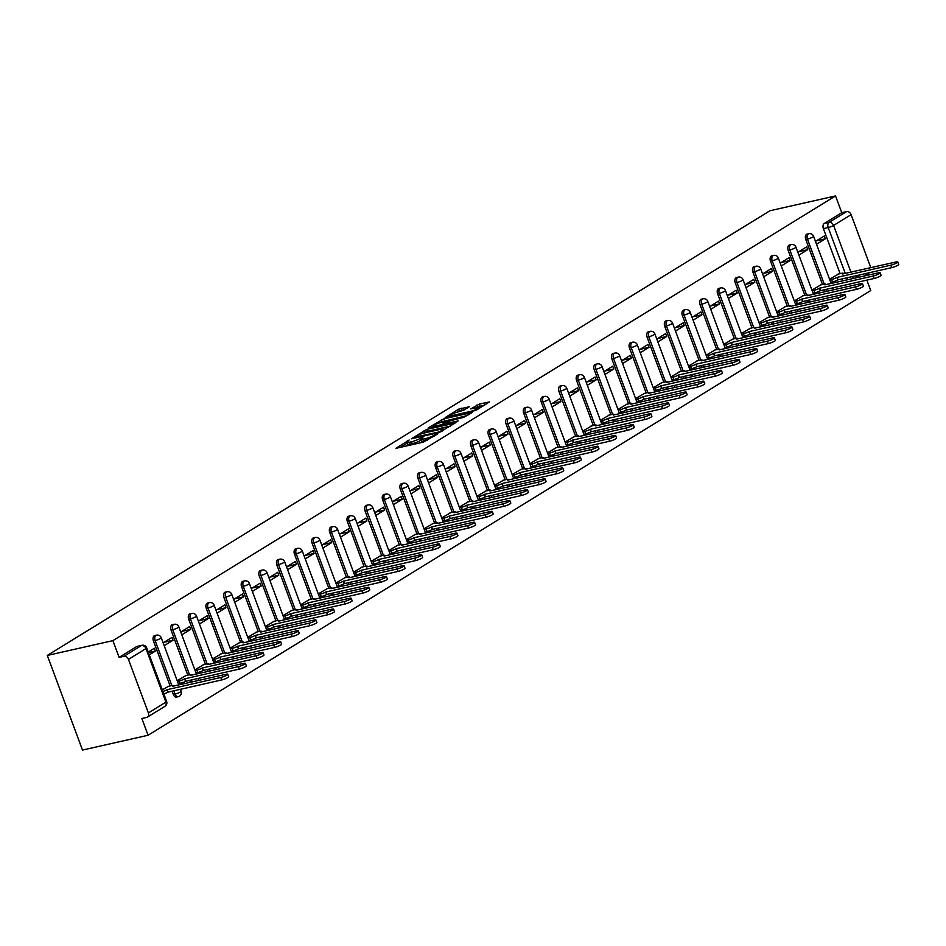 <?xml version="1.0" encoding="UTF-8"?>
<svg xmlns="http://www.w3.org/2000/svg" width="946" height="946" viewBox="0 0 946 946"><rect width="100%" height="100%" fill="white"/><g stroke="black" fill="none" stroke-linecap="round" stroke-linejoin="round"><path stroke-width="1.42" d="M409.145 440.02L395.936 448.333L423.394 442.125L437.821 433.847L434.155 435.266A6.433 1.052 -20.4 0 1 425.724 438.554L423.43 439.074A6.433 1.052 -20.4 0 1 420.958 439.133A6.433 1.052 -20.4 0 1 422.105 437.998L423.335 436.815L419.965 438.471A6.433 1.052 -20.4 0 1 411.534 441.758L409.251 442.279A6.433 1.052 -20.4 0 1 406.768 442.338A6.433 1.052 -20.4 0 1 407.915 441.203L409.145 440.02M828.389 295.684A4.091 2.566 77.3 0 0 828.85 295.637L830.553 295.258A4.091 2.566 -102.7 0 1 830.103 295.294M810.757 306.528A4.091 2.566 77.3 0 0 811.219 306.492L812.921 306.102A4.091 2.566 -102.7 0 1 812.472 306.137M793.126 317.383A4.091 2.566 77.3 0 0 793.588 317.336L795.29 316.957A4.091 2.566 -102.7 0 1 794.841 316.993M775.495 328.227A4.091 2.566 77.3 0 0 775.957 328.191L777.659 327.801A4.091 2.566 -102.7 0 1 777.21 327.836M757.864 339.082A4.091 2.566 77.3 0 0 758.325 339.035L760.028 338.656A4.091 2.566 -102.7 0 1 759.579 338.692M740.233 349.925A4.091 2.566 77.3 0 0 740.694 349.89L742.397 349.5A4.091 2.566 -102.7 0 1 741.948 349.535M722.602 360.781A4.091 2.566 77.3 0 0 723.063 360.733L724.766 360.355A4.091 2.566 -102.7 0 1 724.317 360.391M704.971 371.624A4.091 2.566 77.3 0 0 705.432 371.589L707.135 371.199A4.091 2.566 -102.7 0 1 706.686 371.246M687.34 382.48A4.091 2.566 77.3 0 0 687.801 382.444L689.504 382.054A4.091 2.566 -102.7 0 1 689.055 382.089M669.709 393.323A4.091 2.566 77.3 0 0 670.17 393.288L671.873 392.897A4.091 2.566 -102.7 0 1 671.423 392.945M652.078 404.179A4.091 2.566 77.3 0 0 652.539 404.143L654.242 403.753A4.091 2.566 -102.7 0 1 653.792 403.788M634.447 415.022A4.091 2.566 77.3 0 0 634.908 414.987L636.611 414.596A4.091 2.566 -102.7 0 1 636.161 414.644M616.816 425.877A4.091 2.566 77.3 0 0 617.277 425.842L618.98 425.452A4.091 2.566 -102.7 0 1 618.53 425.487M599.185 436.721A4.091 2.566 77.3 0 0 599.646 436.685L601.349 436.295A4.091 2.566 -102.7 0 1 600.899 436.343M581.554 447.576A4.091 2.566 77.3 0 0 582.015 447.541L583.717 447.151A4.091 2.566 -102.7 0 1 583.268 447.186M563.922 458.42A4.091 2.566 77.3 0 0 564.384 458.384L566.086 458.006A4.091 2.566 -102.7 0 1 565.637 458.041M546.291 469.275A4.091 2.566 77.3 0 0 546.753 469.24L548.455 468.849A4.091 2.566 -102.7 0 1 548.006 468.885M528.66 480.119A4.091 2.566 77.3 0 0 529.11 480.083L530.824 479.705A4.091 2.566 -102.7 0 1 530.375 479.74M511.029 490.974A4.091 2.566 77.3 0 0 511.479 490.939L513.193 490.548A4.091 2.566 -102.7 0 1 512.744 490.584M493.398 501.818A4.091 2.566 77.3 0 0 493.847 501.782L495.562 501.404A4.091 2.566 -102.7 0 1 495.113 501.439M475.767 512.673A4.091 2.566 77.3 0 0 476.216 512.637L477.931 512.247A4.091 2.566 -102.7 0 1 477.482 512.283M458.136 523.516A4.091 2.566 77.3 0 0 458.585 523.481L460.3 523.103A4.091 2.566 -102.7 0 1 459.851 523.138M440.505 534.372A4.091 2.566 77.3 0 0 440.954 534.336L442.669 533.946A4.091 2.566 -102.7 0 1 442.22 533.982M422.874 545.227A4.091 2.566 77.3 0 0 423.323 545.18L425.038 544.801A4.091 2.566 -102.7 0 1 424.588 544.837M405.243 556.071A4.091 2.566 77.3 0 0 405.692 556.035L407.407 555.645A4.091 2.566 -102.7 0 1 406.957 555.68M387.612 566.926A4.091 2.566 77.3 0 0 388.061 566.879L389.776 566.5A4.091 2.566 -102.7 0 1 389.326 566.536M369.981 577.77A4.091 2.566 77.3 0 0 370.43 577.734L372.145 577.344A4.091 2.566 -102.7 0 1 371.695 577.379M352.35 588.625A4.091 2.566 77.3 0 0 352.799 588.578L354.514 588.199A4.091 2.566 -102.7 0 1 354.064 588.235M334.718 599.468A4.091 2.566 77.3 0 0 335.168 599.433L336.882 599.043A4.091 2.566 -102.7 0 1 336.433 599.078M317.087 610.324A4.091 2.566 77.3 0 0 317.537 610.276L319.251 609.898A4.091 2.566 -102.7 0 1 318.802 609.933M299.456 621.167A4.091 2.566 77.3 0 0 299.906 621.132L301.62 620.742A4.091 2.566 -102.7 0 1 301.171 620.777M281.825 632.023A4.091 2.566 77.3 0 0 282.275 631.987L283.989 631.597A4.091 2.566 -102.7 0 1 283.54 631.632M264.194 642.866A4.091 2.566 77.3 0 0 264.644 642.831L266.358 642.44A4.091 2.566 -102.7 0 1 265.909 642.488M246.563 653.721A4.091 2.566 77.3 0 0 247.012 653.686L248.727 653.296A4.091 2.566 -102.7 0 1 248.278 653.331M228.932 664.565A4.091 2.566 77.3 0 0 229.381 664.53L231.096 664.139A4.091 2.566 -102.7 0 1 230.647 664.187M211.301 675.42A4.091 2.566 77.3 0 0 211.75 675.385L213.465 674.995A4.091 2.566 -102.7 0 1 213.016 675.03M193.67 686.264A4.091 2.566 77.3 0 0 194.119 686.228L195.834 685.838A4.091 2.566 -102.7 0 1 195.384 685.885M172.089 691.148L173.331 694.482A4.091 2.566 77.3 0 0 176.488 697.084L178.203 696.694A4.091 2.566 -102.7 0 1 175.034 694.092L173.804 690.757M469.346 406.756L458.585 409.18L445.14 417.6L476.004 410.351L489.449 401.932L479.374 404.06L470.777 408.885L476.169 407.821A5.369 0.875 -20.4 0 1 478.238 407.785A5.369 0.875 -20.4 0 1 475.625 409.594A5.369 0.875 -20.4 0 1 470.233 411.475L452.153 415.566A5.369 0.875 -20.4 0 1 450.083 415.613A5.369 0.875 -20.4 0 1 452.696 413.792A5.369 0.875 -20.4 0 1 458.089 411.912L463.741 410.197L469.346 406.756M835.543 195.928L112.893 640.631L47.3 655.448L769.949 210.745L835.543 195.928L841.763 212.684L846.587 211.585A4.091 3.11 58.4 0 1 851.104 214.671L870.817 267.671M426.717 429.389L411.415 438.814L438.873 432.606L454.955 423.169L426.717 429.389L427.426 431.281L423.264 433.244M428.242 427.852L443.97 418.771L472.208 412.551L463.611 417.387L449.835 420.923L445.767 423.572L458.136 420.935L456.575 421.892L428.384 428.242M842.815 280.856L842.07 278.857M840.143 273.654L823.398 228.636L828.211 227.548A4.091 2.566 -102.7 0 1 829.063 222.369L846.587 211.585M148.368 712.929L165.881 702.145L145.968 648.589L128.455 659.374L148.368 712.929A4.091 3.11 -121.6 0 1 147.399 717.115A4.091 3.11 -121.6 0 1 146.665 717.411L141.853 718.499L148.073 735.255L870.734 290.552L866.855 280.122M148.073 735.255L82.491 750.072L47.3 655.448M128.455 659.374A4.091 3.11 -121.6 0 0 123.938 656.288L141.451 645.503A4.091 2.566 -102.7 0 1 141.959 645.302L137.135 646.39A4.091 2.566 -102.7 0 0 136.638 646.591L141.451 645.503A4.091 3.11 -121.6 0 1 145.968 648.589A4.091 0.674 -20.4 0 0 146.701 647.868A4.091 4.091 0 0 0 141.959 645.302M112.893 640.631L119.113 657.375L123.938 656.288M168.494 686.323L162.31 689.859M149.291 654.857L155.392 651.096L148.475 652.657M155.392 651.096L154.34 648.258L148.238 652.019M186.126 675.468L177.198 680.694M164.178 645.692L173.023 640.253L164.06 642.275M173.023 640.253L171.971 637.415L163.126 642.854M203.757 664.624L194.841 669.851M181.809 634.837L190.654 629.397L181.691 631.42M190.654 629.397L189.602 626.559L180.757 631.999M221.388 653.769L212.472 658.995M199.44 623.993L208.286 618.554L199.322 620.576M208.286 618.554L207.233 615.716L198.388 621.155M239.019 642.925L230.103 648.152M217.072 613.138L225.917 607.699L216.965 609.721M225.917 607.699L224.864 604.861L216.019 610.3M256.65 632.07L247.734 637.297M234.703 602.295L243.548 596.855L234.596 598.877M243.548 596.855L242.495 594.017L233.65 599.457M274.281 621.226L265.365 626.453M252.334 591.439L261.179 586L252.227 588.022M261.179 586L260.126 583.162L251.281 588.601M291.912 610.371L282.996 615.598M269.965 580.596L278.81 575.156L269.858 577.178M278.81 575.156L277.757 572.318L268.912 577.758M309.543 599.516L300.627 604.754M287.596 569.74L296.441 564.301L287.489 566.323M296.441 564.301L295.389 561.463L286.543 566.902M327.174 588.672L318.258 593.899M305.239 558.897L314.072 553.457L305.12 555.479M314.072 553.457L313.02 550.619L304.174 556.059M344.805 577.817L335.889 583.055M322.87 548.041L331.703 542.602L322.752 544.624M331.703 542.602L330.651 539.764L321.806 545.203M362.436 566.973L353.52 572.2M340.501 537.198L349.334 531.758L340.383 533.781M349.334 531.758L348.282 528.92L339.437 534.36M380.067 556.118L371.151 561.356M358.132 526.343L366.965 520.903L358.014 522.925M366.965 520.903L365.913 518.065L357.068 523.505M397.698 545.274L388.782 550.501M375.763 515.499L384.596 510.06L375.645 512.082M384.596 510.06L383.544 507.21L374.699 512.649M415.329 534.419L406.413 539.658M393.394 504.644L402.227 499.204L393.276 501.226M402.227 499.204L401.175 496.366L392.33 501.806M432.961 523.576L424.045 528.802M411.025 493.788L419.858 488.349L410.907 490.383M419.858 488.349L418.806 485.511L409.961 490.95M450.592 512.72L441.676 517.959M428.656 482.945L437.49 477.505L428.538 479.527M437.49 477.505L436.437 474.667L427.592 480.107M468.223 501.877L459.307 507.103M446.287 472.089L455.121 466.65L446.169 468.684M455.121 466.65L454.068 463.812L445.223 469.251M485.854 491.021L476.938 496.26M463.918 461.246L472.752 455.806L463.8 457.829M472.752 455.806L471.699 452.968L462.854 458.408M503.485 480.178L494.569 485.404M481.549 450.391L490.383 444.951L481.431 446.985M490.383 444.951L489.33 442.113L480.485 447.553M521.116 469.322L512.2 474.561M499.181 439.547L508.014 434.108L499.062 436.13M508.014 434.108L506.961 431.27L498.116 436.709M538.747 458.479L529.831 463.706M516.812 428.692L525.645 423.252L516.693 425.286M525.645 423.252L524.592 420.414L515.747 425.854M556.378 447.624L547.462 452.85M534.443 417.848L543.276 412.409L534.324 414.431M543.276 412.409L542.224 409.571L533.378 415.01M574.009 436.78L565.093 442.007M552.074 406.993L560.907 401.553L551.956 403.575M560.907 401.553L559.855 398.715L551.01 404.155M591.64 425.925L582.724 431.151M569.705 396.149L578.538 390.71L569.587 392.732M578.538 390.71L577.486 387.872L568.641 393.311M609.271 415.081L600.355 420.308M587.336 385.294L596.169 379.854L587.218 381.877M596.169 379.854L595.117 377.016L586.272 382.456M626.902 404.226L617.986 409.452M604.967 374.45L613.8 369.011L604.849 371.033M613.8 369.011L612.748 366.173L603.903 371.612M644.533 393.382L635.617 398.609M622.598 363.595L631.431 358.156L622.48 360.178M631.431 358.156L630.379 355.318L621.534 360.757M662.165 382.527L653.248 387.754M640.229 352.752L649.062 347.312L640.111 349.334M649.062 347.312L648.01 344.474L639.165 349.914M679.796 371.683L670.88 376.91M657.86 341.896L666.693 336.457L657.742 338.479M666.693 336.457L665.641 333.619L656.796 339.058M697.427 360.828L688.511 366.055M675.491 331.053L684.325 325.613L675.373 327.635M684.325 325.613L683.272 322.775L674.427 328.215M715.058 349.985L706.142 355.211M693.122 320.197L701.956 314.758L693.004 316.78M701.956 314.758L700.903 311.92L692.058 317.359M732.689 339.129L723.773 344.356M710.753 309.354L719.587 303.914L710.635 305.936M719.587 303.914L718.534 301.076L709.689 306.516M750.32 328.274L741.404 333.512M728.385 298.498L737.218 293.059L728.266 295.081M737.218 293.059L736.165 290.221L727.32 295.66M767.951 317.43L759.035 322.657M746.016 287.655L754.849 282.215L745.897 284.238M754.849 282.215L753.796 279.377L744.951 284.817M785.582 306.575L776.666 311.813M763.647 276.8L772.48 271.36L763.528 273.382M772.48 271.36L771.428 268.522L762.582 273.962M803.213 295.731L794.297 300.958M781.278 265.956L790.111 260.517L781.16 262.539M790.111 260.517L789.059 257.667L780.214 263.118M820.844 284.876L811.928 290.115M798.909 255.101L807.742 249.661L798.791 251.683M807.742 249.661L806.69 246.823L797.845 252.263M825.184 291.711L824.439 289.701M822.512 284.51L805.767 239.48L807.47 239.102A4.091 2.566 -102.7 0 1 808.83 233.709L807.127 234.1A4.091 2.566 77.3 0 0 805.767 239.48M807.553 302.566L806.808 300.556M804.88 295.353L788.136 250.335L789.839 249.945A4.091 2.566 -102.7 0 1 791.199 244.565L789.496 244.955A4.091 2.566 77.3 0 0 788.136 250.335M789.922 313.41L789.177 311.4M787.249 306.208L770.505 261.179L772.208 260.8A4.091 2.566 -102.7 0 1 773.568 255.42L771.865 255.798A4.091 2.566 77.3 0 0 770.505 261.179M772.291 324.265L771.546 322.255M769.618 317.052L752.874 272.034L754.577 271.644A4.091 2.566 -102.7 0 1 755.937 266.264L754.234 266.654A4.091 2.566 77.3 0 0 752.874 272.034M754.66 335.109L753.915 333.098M751.987 327.907L735.243 282.878L736.946 282.499A4.091 2.566 -102.7 0 1 738.306 277.119L736.603 277.497A4.091 2.566 77.3 0 0 735.243 282.878M737.029 345.964L736.284 343.954M734.356 338.751L717.612 293.733L719.315 293.343A4.091 2.566 -102.7 0 1 720.675 287.962L718.972 288.353A4.091 2.566 77.3 0 0 717.612 293.733M719.398 356.808L718.653 354.797M716.725 349.606L699.981 304.588L701.684 304.198A4.091 2.566 -102.7 0 1 703.044 298.818L701.341 299.196A4.091 2.566 77.3 0 0 699.981 304.588M701.766 367.663L701.021 365.653M699.094 360.45L682.35 315.432L684.053 315.042A4.091 2.566 -102.7 0 1 685.412 309.661L683.71 310.052A4.091 2.566 77.3 0 0 682.35 315.432M684.135 378.506L683.39 376.508M681.463 371.305L664.719 326.287L666.422 325.897A4.091 2.566 -102.7 0 1 667.781 320.517L666.079 320.895A4.091 2.566 77.3 0 0 664.719 326.287M666.504 389.362L665.759 387.352M663.832 382.149L647.088 337.131L648.79 336.741A4.091 2.566 -102.7 0 1 650.15 331.36L648.448 331.75A4.091 2.566 77.3 0 0 647.088 337.131M648.873 400.205L648.128 398.207M646.201 393.004L629.457 347.986L631.159 347.596A4.091 2.566 -102.7 0 1 632.519 342.216L630.816 342.594A4.091 2.566 77.3 0 0 629.457 347.986M631.242 411.061L630.497 409.05M628.57 403.847L611.826 358.83L613.528 358.439A4.091 2.566 -102.7 0 1 614.888 353.059L613.185 353.449A4.091 2.566 77.3 0 0 611.826 358.83M613.611 421.904L612.866 419.906M610.939 414.703L594.194 369.685L595.897 369.295A4.091 2.566 -102.7 0 1 597.257 363.914L595.554 364.293A4.091 2.566 77.3 0 0 594.194 369.685M595.98 432.76L595.235 430.749M593.308 425.546L576.563 380.529L578.266 380.138A4.091 2.566 -102.7 0 1 579.626 374.758L577.923 375.148A4.091 2.566 77.3 0 0 576.563 380.529M578.349 443.603L577.604 441.605M575.676 436.402L558.932 391.384L560.635 390.994A4.091 2.566 -102.7 0 1 561.995 385.613L560.292 385.992A4.091 2.566 77.3 0 0 558.932 391.384M560.718 454.458L559.973 452.448M558.045 447.245L541.301 402.227L543.004 401.849A4.091 2.566 -102.7 0 1 544.364 396.457L542.661 396.847A4.091 2.566 77.3 0 0 541.301 402.227M543.087 465.302L542.342 463.304M540.414 458.101L523.67 413.083L525.373 412.693A4.091 2.566 -102.7 0 1 526.733 407.312L525.03 407.691A4.091 2.566 77.3 0 0 523.67 413.083M525.456 476.157L524.711 474.147M522.783 468.944L506.039 423.926L507.742 423.548A4.091 2.566 -102.7 0 1 509.102 418.156L507.399 418.546A4.091 2.566 77.3 0 0 506.039 423.926M507.825 487.001L507.08 485.002M505.152 479.799L488.408 434.782L490.111 434.391A4.091 2.566 -102.7 0 1 491.471 429.011L489.768 429.401A4.091 2.566 77.3 0 0 488.408 434.782M490.194 497.856L489.449 495.846M487.521 490.643L470.777 445.625L472.48 445.247A4.091 2.566 -102.7 0 1 473.84 439.855L472.137 440.245A4.091 2.566 77.3 0 0 470.777 445.625M472.562 508.7L471.818 506.701M469.89 501.498L453.146 456.48L454.849 456.09A4.091 2.566 -102.7 0 1 456.209 450.71L454.506 451.1A4.091 2.566 77.3 0 0 453.146 456.48M454.931 519.555L454.186 517.545M452.259 512.342L435.515 467.324L437.218 466.946A4.091 2.566 -102.7 0 1 438.577 461.553L436.875 461.944A4.091 2.566 77.3 0 0 435.515 467.324M437.3 530.399L436.555 528.4M434.628 523.197L417.884 478.179L419.586 477.789A4.091 2.566 -102.7 0 1 420.946 472.409L419.244 472.799A4.091 2.566 77.3 0 0 417.884 478.179M419.669 541.254L418.924 539.244M416.997 534.052L400.253 489.023L401.955 488.644A4.091 2.566 -102.7 0 1 403.315 483.252L401.612 483.643A4.091 2.566 77.3 0 0 400.253 489.023M402.038 552.109L401.293 550.099M399.366 544.896L382.622 499.878L384.324 499.488A4.091 2.566 -102.7 0 1 385.684 494.108L383.981 494.498A4.091 2.566 77.3 0 0 382.622 499.878M384.407 562.953L383.662 560.943M381.735 555.751L364.99 510.722L366.693 510.343A4.091 2.566 -102.7 0 1 368.053 504.951L366.35 505.341A4.091 2.566 77.3 0 0 364.99 510.722M366.776 573.808L366.031 571.798M364.104 566.595L347.359 521.577L349.062 521.187A4.091 2.566 -102.7 0 1 350.422 515.807L348.719 516.197A4.091 2.566 77.3 0 0 347.359 521.577M349.145 584.652L348.4 582.641M346.473 577.45L329.728 532.421L331.431 532.042A4.091 2.566 -102.7 0 1 332.791 526.662L331.088 527.04A4.091 2.566 77.3 0 0 329.728 532.421M331.514 595.507L330.769 593.497M328.841 588.294L312.097 543.276L313.8 542.886A4.091 2.566 -102.7 0 1 315.16 537.505L313.457 537.896A4.091 2.566 77.3 0 0 312.097 543.276M313.883 606.351L313.138 604.34M311.21 599.149L294.466 554.12L296.169 553.741A4.091 2.566 -102.7 0 1 297.529 548.361L295.826 548.739A4.091 2.566 77.3 0 0 294.466 554.12M296.252 617.206L295.507 615.196M293.579 609.993L276.835 564.975L278.538 564.585A4.091 2.566 -102.7 0 1 279.898 559.204L278.195 559.594A4.091 2.566 77.3 0 0 276.835 564.975M278.621 628.049L277.876 626.051M275.948 620.848L259.204 575.83L260.907 575.44A4.091 2.566 -102.7 0 1 262.267 570.06L260.564 570.438A4.091 2.566 77.3 0 0 259.204 575.83M260.99 638.905L260.245 636.895M258.317 631.692L241.573 586.674L243.276 586.284A4.091 2.566 -102.7 0 1 244.636 580.903L242.933 581.293A4.091 2.566 77.3 0 0 241.573 586.674M243.359 649.748L242.614 647.75M240.686 642.547L223.942 597.529L225.645 597.139A4.091 2.566 -102.7 0 1 227.005 591.758L225.29 592.137A4.091 2.566 77.3 0 0 223.942 597.529M225.727 660.604L224.982 658.593M223.043 653.39L206.311 608.373L208.014 607.982A4.091 2.566 -102.7 0 1 209.373 602.602L207.659 602.992A4.091 2.566 77.3 0 0 206.311 608.373M208.096 671.447L207.351 669.449M205.412 664.246L188.68 619.228L190.383 618.838A4.091 2.566 -102.7 0 1 191.742 613.457L190.028 613.836A4.091 2.566 77.3 0 0 188.68 619.228M190.465 682.303L189.72 680.292M187.781 675.089L171.049 630.071L172.751 629.681A4.091 2.566 -102.7 0 1 174.111 624.301L172.397 624.691A4.091 2.566 77.3 0 0 171.049 630.071M170.15 685.945L153.418 640.927L155.12 640.537A4.091 2.566 -102.7 0 1 156.48 635.156L154.766 635.535A4.091 2.566 77.3 0 0 153.418 640.927M816.54 244.257L825.373 238.806L824.321 235.968L815.476 241.407M838.475 274.033L829.559 279.259M825.373 238.806L816.422 240.84M846.907 284.628A4.091 2.566 -102.7 0 1 846.481 284.793A4.091 2.566 -102.7 0 1 846.02 284.829M841.763 212.684L824.25 223.457A4.091 2.566 77.3 0 0 823.398 228.636M119.113 657.375L136.638 646.591M406.768 442.338L407.478 444.23A6.433 1.052 -20.4 0 0 409.949 444.171L409.251 442.279M421.277 439.996L420.674 440.363A6.433 1.052 -20.4 0 1 412.243 443.65L409.949 444.171M420.958 439.133L421.668 441.025A6.433 1.052 -20.4 0 0 424.139 440.966L423.43 439.074M427.557 440.162A6.433 1.052 -20.4 0 1 426.421 440.446L424.139 440.966M407.087 443.201L400.383 447.328M450.438 426.078L427.426 431.281M414.348 437.241L438.743 432.026L442.196 430.324A6.433 1.052 -20.4 0 0 443.343 429.177A6.433 1.052 -20.4 0 0 440.871 429.236L424.387 432.961A6.433 1.052 -20.4 0 0 415.956 436.248L414.348 437.241M440.588 422.59L442.042 421.691L441.333 419.799M467.691 415.471L442.042 421.691M440.919 422.507A5.369 0.875 -20.4 0 0 435.527 424.387A5.369 0.875 -20.4 0 0 432.913 426.208A5.369 0.875 -20.4 0 0 434.983 426.161L441.344 424.719L447.706 421.408L440.919 422.507M484.943 404.853L476.004 407.868M465.184 409.311L457.84 411.971M450.083 415.613L450.355 416.571M162.901 691.443A4.091 0.674 -20.4 0 0 167.004 689.693L220.785 677.478A4.706 0.769 -20.4 0 0 225.515 675.822A4.706 0.769 -20.4 0 0 227.797 674.238A4.706 0.769 -20.4 0 0 225.988 674.273L172.539 686.288A4.091 0.674 -20.4 0 0 173.26 685.554A4.091 0.674 -20.4 0 0 171.687 685.602L167.832 686.465M227.797 674.238L228.719 676.697A4.706 0.769 159.6 0 1 226.425 678.282A4.706 0.769 159.6 0 1 221.707 679.938L167.915 692.153A4.091 0.674 159.6 0 1 163.812 693.903M168.081 692.046L167.17 689.587M177.446 681.345L179.267 680.931A4.091 0.674 -20.4 0 0 184.636 678.838L238.416 666.623A4.706 0.769 -20.4 0 0 243.146 664.979A4.706 0.769 -20.4 0 0 245.428 663.383A4.706 0.769 -20.4 0 0 243.619 663.418L190.17 675.432A4.091 0.674 -20.4 0 0 190.891 674.711A4.091 0.674 -20.4 0 0 189.318 674.746L185.463 675.621M245.428 663.383L246.35 665.842A4.706 0.769 159.6 0 1 244.056 667.438A4.706 0.769 159.6 0 1 239.338 669.082L185.546 681.297A4.091 0.674 159.6 0 1 180.178 683.39L179.267 680.931M178.356 683.804L180.178 683.39M185.712 681.203L184.801 678.743M195.077 670.501L196.898 670.087A4.091 0.674 -20.4 0 0 202.267 667.994L256.047 655.779A4.706 0.769 -20.4 0 0 260.777 654.124A4.706 0.769 -20.4 0 0 263.059 652.527A4.706 0.769 -20.4 0 0 261.25 652.574L207.801 664.589A4.091 0.674 -20.4 0 0 208.534 663.856A4.091 0.674 -20.4 0 0 206.949 663.891L203.094 664.766M263.059 652.527L263.981 654.999A4.706 0.769 159.6 0 1 261.687 656.583A4.706 0.769 159.6 0 1 256.969 658.239L203.177 670.454A4.091 0.674 159.6 0 1 197.809 672.547L196.898 670.087M195.988 672.961L197.809 672.547M203.343 670.347L202.432 667.888M212.708 659.646L214.529 659.232A4.091 0.674 -20.4 0 0 219.898 657.139L273.678 644.924A4.706 0.769 -20.4 0 0 278.408 643.28A4.706 0.769 -20.4 0 0 280.69 641.684A4.706 0.769 -20.4 0 0 278.881 641.719L225.432 653.733A4.091 0.674 -20.4 0 0 226.165 653.012A4.091 0.674 -20.4 0 0 224.58 653.047L220.725 653.923M280.69 641.684L281.612 644.143A4.706 0.769 159.6 0 1 279.318 645.74A4.706 0.769 159.6 0 1 274.6 647.383L220.808 659.599A4.091 0.674 159.6 0 1 215.44 661.692L214.529 659.232M213.619 662.105L215.44 661.692M220.974 659.504L220.063 657.044M230.339 648.802L232.16 648.388A4.091 0.674 -20.4 0 0 237.529 646.295L291.309 634.068A4.706 0.769 -20.4 0 0 296.039 632.425A4.706 0.769 -20.4 0 0 298.321 630.828A4.706 0.769 -20.4 0 0 296.512 630.876L243.063 642.89A4.091 0.674 -20.4 0 0 243.796 642.157A4.091 0.674 -20.4 0 0 242.211 642.192L238.357 643.067M298.321 630.828L299.243 633.288A4.706 0.769 159.6 0 1 296.949 634.884A4.706 0.769 159.6 0 1 292.231 636.54L238.439 648.755A4.091 0.674 159.6 0 1 233.071 650.848L232.16 648.388M231.25 651.262L233.071 650.848M238.605 648.649L237.694 646.189M247.97 637.947L249.791 637.533A4.091 0.674 -20.4 0 0 255.16 635.44L308.94 623.225A4.706 0.769 -20.4 0 0 313.67 621.581A4.706 0.769 -20.4 0 0 315.952 619.985A4.706 0.769 -20.4 0 0 314.143 620.02L260.694 632.034A4.091 0.674 -20.4 0 0 261.427 631.313A4.091 0.674 -20.4 0 0 259.843 631.349L255.988 632.224M315.952 619.985L316.875 622.444A4.706 0.769 159.6 0 1 314.58 624.041A4.706 0.769 159.6 0 1 309.862 625.684L256.07 637.9A4.091 0.674 159.6 0 1 250.702 639.993L249.791 637.533M248.881 640.407L250.702 639.993M256.236 637.805L255.325 635.345M265.601 627.103L267.422 626.69A4.091 0.674 -20.4 0 0 272.791 624.597L326.571 612.369A4.706 0.769 -20.4 0 0 331.301 610.726A4.706 0.769 -20.4 0 0 333.583 609.129A4.706 0.769 -20.4 0 0 331.774 609.177L278.325 621.191A4.091 0.674 -20.4 0 0 279.058 620.458A4.091 0.674 -20.4 0 0 277.474 620.493L273.619 621.368M333.583 609.129L334.506 611.589A4.706 0.769 159.6 0 1 332.212 613.185A4.706 0.769 159.6 0 1 327.493 614.829L273.701 627.056A4.091 0.674 159.6 0 1 268.333 629.149L267.422 626.69M266.512 629.563L268.333 629.149M273.867 626.95L272.956 624.49M283.232 616.248L285.053 615.834A4.091 0.674 -20.4 0 0 290.422 613.741L344.202 601.526A4.706 0.769 -20.4 0 0 348.932 599.882A4.706 0.769 -20.4 0 0 351.214 598.286A4.706 0.769 -20.4 0 0 349.405 598.321L295.956 610.336A4.091 0.674 -20.4 0 0 296.689 609.614A4.091 0.674 -20.4 0 0 295.105 609.65L291.25 610.525M351.214 598.286L352.137 600.745A4.706 0.769 159.6 0 1 349.843 602.342A4.706 0.769 159.6 0 1 345.124 603.986L291.333 616.201A4.091 0.674 159.6 0 1 285.964 618.294L285.053 615.834M284.143 618.708L285.964 618.294M291.498 616.106L290.588 613.635M300.863 605.405L302.685 604.991A4.091 0.674 -20.4 0 0 308.053 602.898L361.833 590.671A4.706 0.769 -20.4 0 0 366.563 589.027A4.706 0.769 -20.4 0 0 368.845 587.431A4.706 0.769 -20.4 0 0 367.036 587.478L313.587 599.492A4.091 0.674 -20.4 0 0 314.32 598.759A4.091 0.674 -20.4 0 0 312.736 598.794L308.881 599.669M368.845 587.431L369.768 589.89A4.706 0.769 159.6 0 1 367.474 591.487A4.706 0.769 159.6 0 1 362.756 593.13L308.964 605.357A4.091 0.674 159.6 0 1 303.595 607.45L302.685 604.991M301.774 607.864L303.595 607.45M309.129 605.251L308.219 602.791M318.495 594.549L320.316 594.135A4.091 0.674 -20.4 0 0 325.684 592.042L379.476 579.827A4.706 0.769 -20.4 0 0 384.194 578.183A4.706 0.769 -20.4 0 0 386.476 576.587A4.706 0.769 -20.4 0 0 384.667 576.622L331.218 588.637A4.091 0.674 -20.4 0 0 331.951 587.915A4.091 0.674 -20.4 0 0 330.367 587.951L326.512 588.826M386.476 576.587L387.399 579.047A4.706 0.769 159.6 0 1 385.105 580.643A4.706 0.769 159.6 0 1 380.387 582.287L326.595 594.502A4.091 0.674 159.6 0 1 321.226 596.595L320.316 594.135M319.405 597.009L321.226 596.595M326.76 594.395L325.85 591.936M336.126 583.694L337.947 583.292A4.091 0.674 -20.4 0 0 343.315 581.199L397.107 568.972A4.706 0.769 -20.4 0 0 401.825 567.328A4.706 0.769 -20.4 0 0 404.108 565.732A4.706 0.769 -20.4 0 0 402.298 565.779L348.849 577.793A4.091 0.674 -20.4 0 0 349.582 577.06A4.091 0.674 -20.4 0 0 347.998 577.095L344.143 577.971M404.108 565.732L405.03 568.191A4.706 0.769 159.6 0 1 402.736 569.788A4.706 0.769 159.6 0 1 398.018 571.431L344.226 583.658A4.091 0.674 159.6 0 1 338.857 585.751L337.947 583.292M337.036 586.165L338.857 585.751M344.391 583.552L343.481 581.092M353.757 572.85L355.578 572.436A4.091 0.674 -20.4 0 0 360.946 570.343L414.738 558.128A4.706 0.769 -20.4 0 0 419.456 556.473A4.706 0.769 -20.4 0 0 421.739 554.888A4.706 0.769 -20.4 0 0 419.929 554.924L366.48 566.938A4.091 0.674 -20.4 0 0 367.214 566.216A4.091 0.674 -20.4 0 0 365.629 566.252L361.774 567.127M421.739 554.888L422.661 557.348A4.706 0.769 159.6 0 1 420.367 558.944A4.706 0.769 159.6 0 1 415.649 560.588L361.857 572.803A4.091 0.674 159.6 0 1 356.488 574.896L355.578 572.436M354.667 575.31L356.488 574.896M362.022 572.697L361.112 570.237M371.388 561.995L373.209 561.593A4.091 0.674 -20.4 0 0 378.577 559.5L432.369 547.273A4.706 0.769 -20.4 0 0 437.087 545.629A4.706 0.769 -20.4 0 0 439.37 544.033A4.706 0.769 -20.4 0 0 437.56 544.08L384.111 556.082A4.091 0.674 -20.4 0 0 384.845 555.361A4.091 0.674 -20.4 0 0 383.26 555.397L379.405 556.272M439.37 544.033L440.292 546.492A4.706 0.769 159.6 0 1 437.998 548.089A4.706 0.769 159.6 0 1 433.28 549.732L379.488 561.959A4.091 0.674 159.6 0 1 374.119 564.053L373.209 561.593M372.298 564.455L374.119 564.053M379.653 561.853L378.743 559.393M389.019 551.151L390.84 550.738A4.091 0.674 -20.4 0 0 396.208 548.645L450 536.429A4.706 0.769 -20.4 0 0 454.719 534.774A4.706 0.769 -20.4 0 0 457.001 533.189A4.706 0.769 -20.4 0 0 455.192 533.225L401.743 545.239A4.091 0.674 -20.4 0 0 402.476 544.518A4.091 0.674 -20.4 0 0 400.891 544.553L397.036 545.428M457.001 533.189L457.923 535.649A4.706 0.769 159.6 0 1 455.629 537.233A4.706 0.769 159.6 0 1 450.911 538.889L397.119 551.104A4.091 0.674 159.6 0 1 391.75 553.197L390.84 550.738M389.929 553.611L391.75 553.197M397.285 550.998L396.374 548.538M406.65 540.296L408.471 539.894A4.091 0.674 -20.4 0 0 413.84 537.801L467.631 525.574A4.706 0.769 -20.4 0 0 472.35 523.93A4.706 0.769 -20.4 0 0 474.632 522.334A4.706 0.769 -20.4 0 0 472.823 522.381L419.374 534.384A4.091 0.674 -20.4 0 0 420.107 533.662A4.091 0.674 -20.4 0 0 418.522 533.698L414.667 534.573M474.632 522.334L475.554 524.794A4.706 0.769 159.6 0 1 473.26 526.39A4.706 0.769 159.6 0 1 468.542 528.034L414.75 540.261A4.091 0.674 159.6 0 1 409.382 542.354L408.471 539.894M407.56 542.756L409.382 542.354M414.916 540.154L414.005 537.695M424.281 529.453L426.102 529.039A4.091 0.674 -20.4 0 0 431.471 526.946L485.263 514.73A4.706 0.769 -20.4 0 0 489.981 513.075A4.706 0.769 -20.4 0 0 492.263 511.49A4.706 0.769 -20.4 0 0 490.454 511.526L437.005 523.54A4.091 0.674 -20.4 0 0 437.738 522.819A4.091 0.674 -20.4 0 0 436.153 522.854L432.298 523.717M492.263 511.49L493.185 513.95A4.706 0.769 159.6 0 1 490.891 515.535A4.706 0.769 159.6 0 1 486.173 517.19L432.381 529.405A4.091 0.674 159.6 0 1 427.013 531.498L426.102 529.039M425.192 531.912L427.013 531.498M432.547 529.299L431.636 526.839M441.912 518.597L443.733 518.195A4.091 0.674 -20.4 0 0 449.102 516.102L502.894 503.875A4.706 0.769 -20.4 0 0 507.612 502.231A4.706 0.769 -20.4 0 0 509.894 500.635A4.706 0.769 -20.4 0 0 508.085 500.682L454.636 512.685A4.091 0.674 -20.4 0 0 455.369 511.963A4.091 0.674 -20.4 0 0 453.784 511.999L449.929 512.874M509.894 500.635L510.816 503.095A4.706 0.769 159.6 0 1 508.522 504.691A4.706 0.769 159.6 0 1 503.804 506.335L450.012 518.562A4.091 0.674 159.6 0 1 444.644 520.655L443.733 518.195M442.823 521.057L444.644 520.655M450.178 518.455L449.267 515.996M459.543 507.754L461.364 507.34A4.091 0.674 -20.4 0 0 466.733 505.247L520.525 493.032A4.706 0.769 -20.4 0 0 525.243 491.376A4.706 0.769 -20.4 0 0 527.525 489.792A4.706 0.769 -20.4 0 0 525.716 489.827L472.267 501.841A4.091 0.674 -20.4 0 0 473 501.12A4.091 0.674 -20.4 0 0 471.415 501.155L467.56 502.019M527.525 489.792L528.447 492.251A4.706 0.769 159.6 0 1 526.153 493.836A4.706 0.769 159.6 0 1 521.435 495.491L467.643 507.706A4.091 0.674 159.6 0 1 462.275 509.799L461.364 507.34M460.454 510.213L462.275 509.799M467.809 507.6L466.898 505.14M477.174 496.898L478.995 496.496A4.091 0.674 -20.4 0 0 484.364 494.403L538.156 482.176A4.706 0.769 -20.4 0 0 542.874 480.533A4.706 0.769 -20.4 0 0 545.156 478.936A4.706 0.769 -20.4 0 0 543.347 478.983L489.898 490.986A4.091 0.674 -20.4 0 0 490.631 490.265A4.091 0.674 -20.4 0 0 489.047 490.3L485.192 491.175M545.156 478.936L546.079 481.396A4.706 0.769 159.6 0 1 543.784 482.992A4.706 0.769 159.6 0 1 539.066 484.636L485.274 496.863A4.091 0.674 159.6 0 1 479.906 498.956L478.995 496.496M478.085 499.358L479.906 498.956M485.44 496.756L484.529 494.297M494.805 486.055L496.626 485.641A4.091 0.674 -20.4 0 0 501.995 483.548L555.787 471.333A4.706 0.769 -20.4 0 0 560.505 469.677A4.706 0.769 -20.4 0 0 562.787 468.093A4.706 0.769 -20.4 0 0 560.978 468.128L507.529 480.142A4.091 0.674 -20.4 0 0 508.262 479.421A4.091 0.674 -20.4 0 0 506.678 479.456L502.823 480.32M562.787 468.093L563.71 470.552A4.706 0.769 159.6 0 1 561.416 472.137A4.706 0.769 159.6 0 1 556.697 473.792L502.905 486.008A4.091 0.674 159.6 0 1 497.537 488.101L496.626 485.641M495.716 488.514L497.537 488.101M503.071 485.901L502.16 483.441M512.436 475.199L514.257 474.797A4.091 0.674 -20.4 0 0 519.626 472.704L573.418 460.477A4.706 0.769 -20.4 0 0 578.136 458.834A4.706 0.769 -20.4 0 0 580.418 457.237A4.706 0.769 -20.4 0 0 578.609 457.285L525.16 469.287A4.091 0.674 -20.4 0 0 525.893 468.566A4.091 0.674 -20.4 0 0 524.309 468.601L520.454 469.476M580.418 457.237L581.341 459.697A4.706 0.769 159.6 0 1 579.047 461.293A4.706 0.769 159.6 0 1 574.328 462.937L520.537 475.164A4.091 0.674 159.6 0 1 515.168 477.257L514.257 474.797M513.347 477.659L515.168 477.257M520.702 475.058L519.792 472.598M530.067 464.356L531.889 463.942A4.091 0.674 -20.4 0 0 537.257 461.849L591.049 449.634A4.706 0.769 -20.4 0 0 595.767 447.978A4.706 0.769 -20.4 0 0 598.061 446.394A4.706 0.769 -20.4 0 0 596.24 446.429L542.791 458.443A4.091 0.674 -20.4 0 0 543.524 457.722A4.091 0.674 -20.4 0 0 541.94 457.758L538.085 458.621M598.061 446.394L598.972 448.853A4.706 0.769 159.6 0 1 596.678 450.438A4.706 0.769 159.6 0 1 591.96 452.093L538.168 464.309A4.091 0.674 159.6 0 1 532.799 466.402L531.889 463.942M530.978 466.816L532.799 466.402M538.333 464.202L537.423 461.743M547.699 453.501L549.52 453.099A4.091 0.674 -20.4 0 0 554.888 450.994L608.68 438.778A4.706 0.769 -20.4 0 0 613.398 437.135A4.706 0.769 -20.4 0 0 615.692 435.538A4.706 0.769 -20.4 0 0 613.871 435.586L560.422 447.588A4.091 0.674 -20.4 0 0 561.155 446.867A4.091 0.674 -20.4 0 0 559.571 446.902L555.716 447.777M615.692 435.538L616.603 437.998A4.706 0.769 159.6 0 1 614.309 439.594A4.706 0.769 159.6 0 1 609.591 441.238L555.799 453.465A4.091 0.674 159.6 0 1 550.43 455.558L549.52 453.099M548.609 455.96L550.43 455.558M555.964 453.359L555.054 450.899M565.33 442.657L567.151 442.243A4.091 0.674 -20.4 0 0 572.519 440.15L626.311 427.935A4.706 0.769 -20.4 0 0 631.029 426.279A4.706 0.769 -20.4 0 0 633.323 424.695A4.706 0.769 -20.4 0 0 631.502 424.73L578.053 436.745A4.091 0.674 -20.4 0 0 578.786 436.023A4.091 0.674 -20.4 0 0 577.202 436.059L573.347 436.922M633.323 424.695L634.234 427.154A4.706 0.769 159.6 0 1 631.94 428.739A4.706 0.769 159.6 0 1 627.222 430.395L573.43 442.61A4.091 0.674 159.6 0 1 568.061 444.703L567.151 442.243M566.24 445.117L568.061 444.703M573.595 442.503L572.685 440.044M582.961 431.802L584.782 431.388A4.091 0.674 -20.4 0 0 590.15 429.295L643.942 417.08A4.706 0.769 -20.4 0 0 648.66 415.436A4.706 0.769 -20.4 0 0 650.954 413.84A4.706 0.769 -20.4 0 0 649.133 413.887L595.684 425.889A4.091 0.674 -20.4 0 0 596.418 425.168A4.091 0.674 -20.4 0 0 594.833 425.203L590.978 426.078M650.954 413.84L651.865 416.299A4.706 0.769 159.6 0 1 649.571 417.896A4.706 0.769 159.6 0 1 644.853 419.539L591.061 431.754A4.091 0.674 159.6 0 1 585.692 433.859L584.782 431.388M583.871 434.261L585.692 433.859M591.226 431.66L590.316 429.2M600.592 420.958L602.413 420.544A4.091 0.674 -20.4 0 0 607.781 418.451L661.573 406.236A4.706 0.769 -20.4 0 0 666.291 404.581A4.706 0.769 -20.4 0 0 668.586 402.996A4.706 0.769 -20.4 0 0 666.764 403.031L613.315 415.046A4.091 0.674 -20.4 0 0 614.049 414.313A4.091 0.674 -20.4 0 0 612.464 414.348L608.609 415.223M668.586 402.996L669.496 405.456A4.706 0.769 159.6 0 1 667.202 407.04A4.706 0.769 159.6 0 1 662.484 408.696L608.692 420.911A4.091 0.674 159.6 0 1 603.323 423.004L602.413 420.544M601.502 423.418L603.323 423.004M608.857 420.804L607.947 418.345M618.223 410.103L620.044 409.689A4.091 0.674 -20.4 0 0 625.412 407.596L679.204 395.381A4.706 0.769 -20.4 0 0 683.923 393.737A4.706 0.769 -20.4 0 0 686.217 392.141A4.706 0.769 -20.4 0 0 684.396 392.176L630.947 404.19A4.091 0.674 -20.4 0 0 631.68 403.469A4.091 0.674 -20.4 0 0 630.095 403.504L626.24 404.38M686.217 392.141L687.127 394.6A4.706 0.769 159.6 0 1 684.833 396.197A4.706 0.769 159.6 0 1 680.115 397.84L626.323 410.056A4.091 0.674 159.6 0 1 620.954 412.149L620.044 409.689M619.133 412.562L620.954 412.149M626.489 409.961L625.578 407.501M635.854 399.259L637.675 398.845A4.091 0.674 -20.4 0 0 643.043 396.752L696.835 384.537A4.706 0.769 -20.4 0 0 701.554 382.882A4.706 0.769 -20.4 0 0 703.848 381.285A4.706 0.769 -20.4 0 0 702.027 381.333L648.578 393.347A4.091 0.674 -20.4 0 0 649.311 392.614A4.091 0.674 -20.4 0 0 647.726 392.649L643.871 393.524M703.848 381.285L704.758 383.757A4.706 0.769 159.6 0 1 702.464 385.341A4.706 0.769 159.6 0 1 697.746 386.997L643.954 399.212A4.091 0.674 159.6 0 1 638.585 401.305L637.675 398.845M636.764 401.719L638.585 401.305M644.131 399.106L643.209 396.646M653.485 388.404L655.306 387.99A4.091 0.674 -20.4 0 0 660.675 385.897L714.467 373.682A4.706 0.769 -20.4 0 0 719.185 372.038A4.706 0.769 -20.4 0 0 721.479 370.442A4.706 0.769 -20.4 0 0 719.658 370.477L666.209 382.491A4.091 0.674 -20.4 0 0 666.942 381.77A4.091 0.674 -20.4 0 0 665.357 381.806L661.502 382.681M721.479 370.442L722.389 372.901A4.706 0.769 159.6 0 1 720.095 374.498A4.706 0.769 159.6 0 1 715.377 376.141L661.585 388.357A4.091 0.674 159.6 0 1 656.217 390.45L655.306 387.99M654.396 390.864L656.217 390.45M661.762 388.262L660.84 385.802M671.116 377.56L672.937 377.147A4.091 0.674 -20.4 0 0 678.306 375.054L732.098 362.826A4.706 0.769 -20.4 0 0 736.816 361.183A4.706 0.769 -20.4 0 0 739.11 359.586A4.706 0.769 -20.4 0 0 737.289 359.634L683.84 371.648A4.091 0.674 -20.4 0 0 684.573 370.915A4.091 0.674 -20.4 0 0 682.988 370.95L679.133 371.825M739.11 359.586L740.02 362.046A4.706 0.769 159.6 0 1 737.726 363.642A4.706 0.769 159.6 0 1 733.008 365.298L679.216 377.513A4.091 0.674 159.6 0 1 673.848 379.606L672.937 377.147M672.027 380.02L673.848 379.606M679.394 377.407L678.471 374.947M688.747 366.705L690.568 366.291A4.091 0.674 -20.4 0 0 695.937 364.198L749.729 351.983A4.706 0.769 -20.4 0 0 754.447 350.339A4.706 0.769 -20.4 0 0 756.741 348.743A4.706 0.769 -20.4 0 0 754.92 348.778L701.471 360.793A4.091 0.674 -20.4 0 0 702.204 360.071A4.091 0.674 -20.4 0 0 700.619 360.107L696.764 360.982M756.741 348.743L757.651 351.203A4.706 0.769 159.6 0 1 755.357 352.799A4.706 0.769 159.6 0 1 750.639 354.443L696.847 366.658A4.091 0.674 159.6 0 1 691.479 368.751L690.568 366.291M689.658 369.165L691.479 368.751M697.025 366.563L696.102 364.092M706.378 355.862L708.199 355.448A4.091 0.674 -20.4 0 0 713.568 353.355L767.36 341.128A4.706 0.769 -20.4 0 0 772.078 339.484A4.706 0.769 -20.4 0 0 774.372 337.888A4.706 0.769 -20.4 0 0 772.551 337.935L719.102 349.949A4.091 0.674 -20.4 0 0 719.835 349.216A4.091 0.674 -20.4 0 0 718.25 349.251L714.396 350.126M774.372 337.888L775.282 340.347A4.706 0.769 159.6 0 1 773 341.944A4.706 0.769 159.6 0 1 768.27 343.587L714.478 355.814A4.091 0.674 159.6 0 1 709.11 357.907L708.199 355.448M707.289 358.321L709.11 357.907M714.656 355.708L713.733 353.248M724.009 345.006L725.83 344.592A4.091 0.674 -20.4 0 0 731.199 342.499L784.991 330.284A4.706 0.769 -20.4 0 0 789.709 328.64A4.706 0.769 -20.4 0 0 792.003 327.044A4.706 0.769 -20.4 0 0 790.182 327.08L736.733 339.094A4.091 0.674 -20.4 0 0 737.466 338.372A4.091 0.674 -20.4 0 0 735.882 338.408L732.027 339.283M792.003 327.044L792.914 329.504A4.706 0.769 159.6 0 1 790.631 331.1A4.706 0.769 159.6 0 1 785.901 332.744L732.109 344.959A4.091 0.674 159.6 0 1 726.741 347.052L725.83 344.592M724.92 347.466L726.741 347.052M732.287 344.864L731.364 342.393M741.64 334.163L743.461 333.749A4.091 0.674 -20.4 0 0 748.83 331.656L802.622 319.429A4.706 0.769 -20.4 0 0 807.34 317.785A4.706 0.769 -20.4 0 0 809.634 316.189A4.706 0.769 -20.4 0 0 807.813 316.236L754.364 328.25A4.091 0.674 -20.4 0 0 755.097 327.517A4.091 0.674 -20.4 0 0 753.513 327.553L749.658 328.428M809.634 316.189L810.545 318.648A4.706 0.769 159.6 0 1 808.262 320.245A4.706 0.769 159.6 0 1 803.532 321.888L749.74 334.115A4.091 0.674 159.6 0 1 744.372 336.208L743.461 333.749M742.551 336.622L744.372 336.208M749.918 334.009L748.995 331.549M759.271 323.307L761.092 322.893A4.091 0.674 -20.4 0 0 766.461 320.8L820.253 308.585A4.706 0.769 -20.4 0 0 824.971 306.942A4.706 0.769 -20.4 0 0 827.265 305.345A4.706 0.769 -20.4 0 0 825.444 305.381L771.995 317.395A4.091 0.674 -20.4 0 0 772.728 316.674A4.091 0.674 -20.4 0 0 771.144 316.709L767.289 317.584M827.265 305.345L828.176 307.805A4.706 0.769 159.6 0 1 825.893 309.401A4.706 0.769 159.6 0 1 821.163 311.045L767.372 323.26A4.091 0.674 159.6 0 1 762.003 325.353L761.092 322.893M760.182 325.767L762.003 325.353M767.549 323.154L766.627 320.694M776.903 312.452L778.724 312.05A4.091 0.674 -20.4 0 0 784.092 309.957L837.884 297.73A4.706 0.769 -20.4 0 0 842.602 296.086A4.706 0.769 -20.4 0 0 844.896 294.49A4.706 0.769 -20.4 0 0 843.075 294.537L789.626 306.551A4.091 0.674 -20.4 0 0 790.359 305.818A4.091 0.674 -20.4 0 0 788.775 305.854L784.92 306.729M844.896 294.49L845.807 296.949A4.706 0.769 159.6 0 1 843.525 298.546A4.706 0.769 159.6 0 1 838.795 300.189L785.003 312.417A4.091 0.674 159.6 0 1 779.634 314.51L778.724 312.05M777.813 314.923L779.634 314.51M785.18 312.31L784.258 309.85M794.534 301.608L796.355 301.195A4.091 0.674 -20.4 0 0 801.723 299.102L855.515 286.886A4.706 0.769 -20.4 0 0 860.233 285.231A4.706 0.769 -20.4 0 0 862.527 283.646A4.706 0.769 -20.4 0 0 860.706 283.682L807.257 295.696A4.091 0.674 -20.4 0 0 807.99 294.975A4.091 0.674 -20.4 0 0 806.406 295.01L802.551 295.885M862.527 283.646L863.438 286.106A4.706 0.769 159.6 0 1 861.156 287.702A4.706 0.769 159.6 0 1 856.426 289.346L802.634 301.561A4.091 0.674 159.6 0 1 797.265 303.654L796.355 301.195M795.444 304.068L797.265 303.654M802.811 301.455L801.889 298.995M812.165 290.753L813.986 290.351A4.091 0.674 -20.4 0 0 819.354 288.258L873.146 276.031A4.706 0.769 -20.4 0 0 877.864 274.387A4.706 0.769 -20.4 0 0 880.158 272.791A4.706 0.769 -20.4 0 0 878.337 272.838L824.888 284.841A4.091 0.674 -20.4 0 0 825.622 284.119A4.091 0.674 -20.4 0 0 824.037 284.155L820.182 285.03M880.158 272.791L881.069 275.251A4.706 0.769 159.6 0 1 878.787 276.847A4.706 0.769 159.6 0 1 874.057 278.491L820.265 290.718A4.091 0.674 159.6 0 1 814.896 292.811L813.986 290.351M813.075 293.213L814.896 292.811M820.442 290.611L819.52 288.152M829.796 279.91L831.617 279.496A4.091 0.674 -20.4 0 0 836.985 277.403L890.777 265.187A4.706 0.769 -20.4 0 0 895.495 263.532A4.706 0.769 -20.4 0 0 897.789 261.947A4.706 0.769 -20.4 0 0 895.968 261.983L842.519 273.997A4.091 0.674 -20.4 0 0 843.253 273.276A4.091 0.674 -20.4 0 0 841.668 273.311L837.813 274.174M897.789 261.947L898.7 264.407A4.706 0.769 159.6 0 1 896.418 265.992A4.706 0.769 159.6 0 1 891.688 267.647L837.896 279.862A4.091 0.674 159.6 0 1 832.527 281.955L831.617 279.496M830.718 282.369L832.527 281.955M838.073 279.756L837.151 277.296M407.56 441.427L407.3 440.741M435.929 435.006L435.68 434.332M421.75 438.223L421.49 437.537M830.978 295.093A4.091 2.566 -102.7 0 1 830.553 295.258A4.091 4.091 0 0 0 831.238 295.034M813.347 305.948A4.091 2.566 -102.7 0 1 812.921 306.102A4.091 4.091 0 0 0 813.607 305.889M795.716 316.792A4.091 2.566 -102.7 0 1 795.29 316.957A4.091 4.091 0 0 0 795.976 316.733M778.085 327.647A4.091 2.566 -102.7 0 1 777.659 327.801A4.091 4.091 0 0 0 778.345 327.588M760.454 338.491A4.091 2.566 -102.7 0 1 760.028 338.656A4.091 4.091 0 0 0 760.714 338.432M742.823 349.346A4.091 2.566 -102.7 0 1 742.397 349.5A4.091 4.091 0 0 0 743.083 349.287M725.192 360.19A4.091 2.566 -102.7 0 1 724.766 360.355A4.091 4.091 0 0 0 725.452 360.13M707.561 371.045A4.091 2.566 -102.7 0 1 707.135 371.199A4.091 4.091 0 0 0 707.821 370.986M689.93 381.888A4.091 2.566 -102.7 0 1 689.504 382.054A4.091 4.091 0 0 0 690.19 381.829M672.299 392.744A4.091 2.566 -102.7 0 1 671.873 392.897A4.091 4.091 0 0 0 672.559 392.685M654.667 403.587A4.091 2.566 -102.7 0 1 654.242 403.753A4.091 4.091 0 0 0 654.928 403.528M637.036 414.443A4.091 2.566 -102.7 0 1 636.611 414.596A4.091 4.091 0 0 0 637.297 414.383M619.405 425.286A4.091 2.566 -102.7 0 1 618.98 425.452A4.091 4.091 0 0 0 619.665 425.227M601.774 436.141A4.091 2.566 -102.7 0 1 601.349 436.295A4.091 4.091 0 0 0 602.034 436.082M584.143 446.985A4.091 2.566 -102.7 0 1 583.717 447.151A4.091 4.091 0 0 0 584.403 446.926M566.512 457.84A4.091 2.566 -102.7 0 1 566.086 458.006A4.091 4.091 0 0 0 566.772 457.781M548.881 468.684A4.091 2.566 -102.7 0 1 548.455 468.849A4.091 4.091 0 0 0 549.141 468.625M531.25 479.539A4.091 2.566 -102.7 0 1 530.824 479.705A4.091 4.091 0 0 0 531.51 479.48M513.619 490.383A4.091 2.566 -102.7 0 1 513.193 490.548A4.091 4.091 0 0 0 513.879 490.324M495.988 501.238A4.091 2.566 -102.7 0 1 495.562 501.404A4.091 4.091 0 0 0 496.248 501.179M478.357 512.082A4.091 2.566 -102.7 0 1 477.931 512.247A4.091 4.091 0 0 0 478.617 512.034M460.726 522.937A4.091 2.566 -102.7 0 1 460.3 523.103A4.091 4.091 0 0 0 460.986 522.878M443.095 533.792A4.091 2.566 -102.7 0 1 442.669 533.946A4.091 4.091 0 0 0 443.355 533.733M425.464 544.636A4.091 2.566 -102.7 0 1 425.038 544.801A4.091 4.091 0 0 0 425.724 544.577M407.832 555.491A4.091 2.566 -102.7 0 1 407.407 555.645A4.091 4.091 0 0 0 408.093 555.432M390.201 566.335A4.091 2.566 -102.7 0 1 389.776 566.5A4.091 4.091 0 0 0 390.462 566.276M372.57 577.19A4.091 2.566 -102.7 0 1 372.145 577.344A4.091 4.091 0 0 0 372.83 577.131M354.939 588.034A4.091 2.566 -102.7 0 1 354.514 588.199A4.091 4.091 0 0 0 355.199 587.974M337.308 598.889A4.091 2.566 -102.7 0 1 336.882 599.043A4.091 4.091 0 0 0 337.568 598.83M319.677 609.732A4.091 2.566 -102.7 0 1 319.251 609.898A4.091 4.091 0 0 0 319.937 609.673M302.046 620.588A4.091 2.566 -102.7 0 1 301.62 620.742A4.091 4.091 0 0 0 302.306 620.529M284.415 631.431A4.091 2.566 -102.7 0 1 283.989 631.597A4.091 4.091 0 0 0 284.675 631.372M266.784 642.287A4.091 2.566 -102.7 0 1 266.358 642.44A4.091 4.091 0 0 0 267.044 642.228M249.153 653.13A4.091 2.566 -102.7 0 1 248.727 653.296A4.091 4.091 0 0 0 249.413 653.071M231.522 663.986A4.091 2.566 -102.7 0 1 231.096 664.139A4.091 4.091 0 0 0 231.782 663.926M213.891 674.829A4.091 2.566 -102.7 0 1 213.465 674.995A4.091 4.091 0 0 0 214.151 674.77M196.26 685.684A4.091 2.566 -102.7 0 1 195.834 685.838A4.091 4.091 0 0 0 196.52 685.625M178.711 696.481A4.091 2.566 -102.7 0 1 178.203 696.694A4.091 4.091 0 0 0 181.135 691.278A4.091 0.674 159.6 0 1 180.414 691.999A4.091 0.674 -20.4 0 1 175.034 694.092L173.331 694.482M847.64 279.768L846.895 277.769M845.286 273.441L828.211 227.548A4.091 0.674 159.6 0 0 833.58 225.455L850.951 272.152M852.559 276.48L853.304 278.491M854.936 278.124L860.529 274.683M851.104 214.671L833.58 225.455A4.091 3.11 -121.6 0 0 829.063 222.369L824.25 223.457M826.899 291.321L826.154 289.322M824.214 284.119L807.47 239.102A4.091 0.674 159.6 0 0 812.839 237.008A4.091 0.674 159.6 0 0 813.572 236.275A4.091 4.091 0 0 0 808.83 233.709M809.268 302.176L808.523 300.166M806.583 294.975L789.839 249.945A4.091 0.674 159.6 0 0 795.208 247.852A4.091 0.674 159.6 0 0 795.941 247.131A4.091 4.091 0 0 0 791.199 244.565M791.636 313.02L790.891 311.021M788.952 305.818L772.208 260.8A4.091 0.674 159.6 0 0 777.577 258.707A4.091 0.674 159.6 0 0 778.31 257.974A4.091 4.091 0 0 0 773.568 255.42M774.005 323.875L773.26 321.865M771.321 316.674L754.577 271.644A4.091 0.674 159.6 0 0 759.945 269.551A4.091 0.674 159.6 0 0 760.679 268.83A4.091 4.091 0 0 0 755.937 266.264M756.374 334.718L755.629 332.72M753.69 327.517L736.946 282.499A4.091 0.674 159.6 0 0 742.314 280.406A4.091 0.674 159.6 0 0 743.048 279.685A4.091 4.091 0 0 0 738.306 277.119M738.743 345.574L737.998 343.564M736.059 338.372L719.315 293.343A4.091 0.674 159.6 0 0 724.683 291.25A4.091 0.674 159.6 0 0 725.416 290.528A4.091 4.091 0 0 0 720.675 287.962M721.112 356.417L720.367 354.419M718.428 349.216L701.684 304.198A4.091 0.674 159.6 0 0 707.052 302.105A4.091 0.674 159.6 0 0 707.785 301.384A4.091 4.091 0 0 0 703.044 298.818M703.481 367.273L702.736 365.262M700.797 360.071L684.053 315.042A4.091 0.674 159.6 0 0 689.421 312.949A4.091 0.674 159.6 0 0 690.154 312.227A4.091 4.091 0 0 0 685.412 309.661M685.85 378.128L685.105 376.118M683.166 370.915L666.422 325.897A4.091 0.674 159.6 0 0 671.79 323.804A4.091 0.674 159.6 0 0 672.523 323.083A4.091 4.091 0 0 0 667.781 320.517M668.219 388.972L667.474 386.961M665.535 381.77L648.79 336.741A4.091 0.674 159.6 0 0 654.159 334.648A4.091 0.674 159.6 0 0 654.892 333.926A4.091 4.091 0 0 0 650.15 331.36M650.588 399.827L649.843 397.817M647.904 392.614L631.159 347.596A4.091 0.674 159.6 0 0 636.528 345.503A4.091 0.674 159.6 0 0 637.261 344.782A4.091 4.091 0 0 0 632.519 342.216M632.957 410.67L632.212 408.66M630.273 403.469L613.528 358.439A4.091 0.674 159.6 0 0 618.897 356.346A4.091 0.674 159.6 0 0 619.63 355.625A4.091 4.091 0 0 0 614.888 353.059M615.326 421.526L614.581 419.516M612.641 414.313L595.897 369.295A4.091 0.674 159.6 0 0 601.266 367.202A4.091 0.674 159.6 0 0 601.999 366.48A4.091 4.091 0 0 0 597.257 363.914M597.695 432.369L596.95 430.359M595.01 425.168L578.266 380.138A4.091 0.674 159.6 0 0 583.635 378.045A4.091 0.674 159.6 0 0 584.368 377.324A4.091 4.091 0 0 0 579.626 374.758M580.064 443.225L579.319 441.214M577.379 436.011L560.635 390.994A4.091 0.674 159.6 0 0 566.004 388.901A4.091 0.674 159.6 0 0 566.737 388.179A4.091 4.091 0 0 0 561.995 385.613M562.432 454.068L561.688 452.07M559.748 446.867L543.004 401.849A4.091 0.674 159.6 0 0 548.373 399.756A4.091 0.674 159.6 0 0 549.106 399.023A4.091 4.091 0 0 0 544.364 396.457M544.801 464.924L544.056 462.913M542.117 457.71L525.373 412.693A4.091 0.674 159.6 0 0 530.741 410.599A4.091 0.674 159.6 0 0 531.475 409.878A4.091 4.091 0 0 0 526.733 407.312M527.17 475.767L526.425 473.769M524.486 468.566L507.742 423.548A4.091 0.674 159.6 0 0 513.11 421.455A4.091 0.674 159.6 0 0 513.844 420.722A4.091 4.091 0 0 0 509.102 418.156M509.539 486.622L508.794 484.612M506.855 479.409L490.111 434.391A4.091 0.674 159.6 0 0 495.479 432.298A4.091 0.674 159.6 0 0 496.212 431.577A4.091 4.091 0 0 0 491.471 429.011M491.908 497.466L491.163 495.468M489.224 490.265L472.48 445.247A4.091 0.674 159.6 0 0 477.848 443.154A4.091 0.674 159.6 0 0 478.581 442.421A4.091 4.091 0 0 0 473.84 439.855M474.277 508.321L473.532 506.311M471.593 501.108L454.849 456.09A4.091 0.674 159.6 0 0 460.217 453.997A4.091 0.674 159.6 0 0 460.95 453.276A4.091 4.091 0 0 0 456.209 450.71M456.646 519.165L455.901 517.166M453.962 511.963L437.218 466.946A4.091 0.674 159.6 0 0 442.586 464.853A4.091 0.674 159.6 0 0 443.319 464.119A4.091 4.091 0 0 0 438.577 461.553M439.015 530.02L438.27 528.01M436.331 522.807L419.586 477.789A4.091 0.674 159.6 0 0 424.955 475.696A4.091 0.674 159.6 0 0 425.688 474.975A4.091 4.091 0 0 0 420.946 472.409M421.384 540.864L420.639 538.865M418.7 533.662L401.955 488.644A4.091 0.674 159.6 0 0 407.324 486.551A4.091 0.674 159.6 0 0 408.057 485.818A4.091 4.091 0 0 0 403.315 483.252M403.753 551.719L403.008 549.709M401.069 544.518L384.324 499.488A4.091 0.674 159.6 0 0 389.693 497.395A4.091 0.674 159.6 0 0 390.426 496.674A4.091 4.091 0 0 0 385.684 494.108M386.122 562.563L385.377 560.564M383.437 555.361L366.693 510.343A4.091 0.674 159.6 0 0 372.062 508.25A4.091 0.674 159.6 0 0 372.795 507.517A4.091 4.091 0 0 0 368.053 504.951M368.491 573.418L367.746 571.408M365.806 566.216L349.062 521.187A4.091 0.674 159.6 0 0 354.431 519.094A4.091 0.674 159.6 0 0 355.164 518.373A4.091 4.091 0 0 0 350.422 515.807M350.86 584.261L350.115 582.263M348.175 577.06L331.431 532.042A4.091 0.674 159.6 0 0 336.8 529.949A4.091 0.674 159.6 0 0 337.533 529.228A4.091 4.091 0 0 0 332.791 526.662M333.229 595.117L332.484 593.107M330.544 587.915L313.8 542.886A4.091 0.674 159.6 0 0 319.169 540.793A4.091 0.674 159.6 0 0 319.902 540.071A4.091 4.091 0 0 0 315.16 537.505M315.597 605.96L314.852 603.962M312.913 598.759L296.169 553.741A4.091 0.674 159.6 0 0 301.538 551.648A4.091 0.674 159.6 0 0 302.271 550.927A4.091 4.091 0 0 0 297.529 548.361M297.966 616.816L297.221 614.805M295.282 609.614L278.538 564.585A4.091 0.674 159.6 0 0 283.906 562.492A4.091 0.674 159.6 0 0 284.64 561.77A4.091 4.091 0 0 0 279.898 559.204M280.335 627.659L279.59 625.661M277.651 620.458L260.907 575.44A4.091 0.674 159.6 0 0 266.275 573.347A4.091 0.674 159.6 0 0 267.009 572.626A4.091 4.091 0 0 0 262.267 570.06M262.704 638.515L261.959 636.504M260.02 631.313L243.276 586.284A4.091 0.674 159.6 0 0 248.644 584.19A4.091 0.674 159.6 0 0 249.377 583.469A4.091 4.091 0 0 0 244.636 580.903M245.073 649.37L244.328 647.36M242.389 642.157L225.645 597.139A4.091 0.674 159.6 0 0 231.013 595.046A4.091 0.674 159.6 0 0 231.746 594.325A4.091 4.091 0 0 0 227.005 591.758M227.442 660.213L226.697 658.203M224.758 653.012L208.014 607.982A4.091 0.674 159.6 0 0 213.382 605.889A4.091 0.674 159.6 0 0 214.115 605.168A4.091 4.091 0 0 0 209.373 602.602M209.811 671.069L209.066 669.058M207.127 663.856L190.383 618.838A4.091 0.674 159.6 0 0 195.751 616.745A4.091 0.674 159.6 0 0 196.484 616.023A4.091 4.091 0 0 0 191.742 613.457M192.18 681.912L191.435 679.902M189.496 674.711L172.751 629.681A4.091 0.674 159.6 0 0 178.12 627.588A4.091 0.674 159.6 0 0 178.853 626.867A4.091 4.091 0 0 0 174.111 624.301M171.865 685.554L155.12 640.537A4.091 0.674 159.6 0 0 160.489 638.444A4.091 0.674 159.6 0 0 161.222 637.722A4.091 4.091 0 0 0 156.48 635.156M851.719 283.54A4.091 2.566 -102.7 0 1 851.294 283.705A4.091 2.566 -102.7 0 1 850.844 283.741M166.614 701.424A4.091 0.674 -20.4 0 1 165.881 702.145A4.091 3.11 58.4 0 1 164.923 706.331A4.091 4.091 0 0 0 166.614 701.424L146.701 647.868M412.243 443.65L411.534 441.758M420.674 440.363L419.965 438.471M426.421 440.446L425.724 438.554M434.403 435.94L434.155 435.266M424.789 432.31L424.08 430.418M440.824 431.932L440.588 431.305M442.444 430.998L442.196 430.324M444.679 420.663L443.97 418.771M444.336 424.648L443.981 423.69M447.955 422.082L447.706 421.408M477.446 406.981L476.737 405.089M480.083 405.952L479.374 404.06M459.295 411.072L458.585 409.18M461.92 410.056L461.222 408.164M167.915 692.153L167.004 689.693M221.707 679.938L220.785 677.478M185.546 681.297L184.636 678.838M239.338 669.082L238.416 666.623M203.177 670.454L202.267 667.994M256.969 658.239L256.047 655.779M220.808 659.599L219.898 657.139M274.6 647.383L273.678 644.924M238.439 648.755L237.529 646.295M292.231 636.54L291.309 634.068M256.07 637.9L255.16 635.44M309.862 625.684L308.94 623.225M273.701 627.056L272.791 624.597M327.493 614.829L326.571 612.369M291.333 616.201L290.422 613.741M345.124 603.986L344.202 601.526M308.964 605.357L308.053 602.898M362.756 593.13L361.833 590.671M326.595 594.502L325.684 592.042M380.387 582.287L379.476 579.827M344.226 583.658L343.315 581.199M398.018 571.431L397.107 568.972M361.857 572.803L360.946 570.343M415.649 560.588L414.738 558.128M379.488 561.959L378.577 559.5M433.28 549.732L432.369 547.273M397.119 551.104L396.208 548.645M450.911 538.889L450 536.429M414.75 540.261L413.84 537.801M468.542 528.034L467.631 525.574M432.381 529.405L431.471 526.946M486.173 517.19L485.263 514.73M450.012 518.562L449.102 516.102M503.804 506.335L502.894 503.875M467.643 507.706L466.733 505.247M521.435 495.491L520.525 493.032M485.274 496.863L484.364 494.403M539.066 484.636L538.156 482.176M502.905 486.008L501.995 483.548M556.697 473.792L555.787 471.333M520.537 475.164L519.626 472.704M574.328 462.937L573.418 460.477M538.168 464.309L537.257 461.849M591.96 452.093L591.049 449.634M555.799 453.465L554.888 450.994M609.591 441.238L608.68 438.778M573.43 442.61L572.519 440.15M627.222 430.395L626.311 427.935M591.061 431.754L590.15 429.295M644.853 419.539L643.942 417.08M608.692 420.911L607.781 418.451M662.484 408.696L661.573 406.236M626.323 410.056L625.412 407.596M680.115 397.84L679.204 395.381M643.954 399.212L643.043 396.752M697.746 386.997L696.835 384.537M661.585 388.357L660.675 385.897M715.377 376.141L714.467 373.682M679.216 377.513L678.306 375.054M733.008 365.298L732.098 362.826M696.847 366.658L695.937 364.198M750.639 354.443L749.729 351.983M714.478 355.814L713.568 353.355M768.27 343.587L767.36 341.128M732.109 344.959L731.199 342.499M785.901 332.744L784.991 330.284M749.74 334.115L748.83 331.656M803.532 321.888L802.622 319.429M767.372 323.26L766.461 320.8M821.163 311.045L820.253 308.585M785.003 312.417L784.092 309.957M838.795 300.189L837.884 297.73M802.634 301.561L801.723 299.102M856.426 289.346L855.515 286.886M820.265 290.718L819.354 288.258M874.057 278.491L873.146 276.031M837.896 279.862L836.985 277.403M891.688 267.647L890.777 265.187M161.222 637.722L178.782 684.939M180.39 689.267L181.135 691.278M178.853 626.867L196.413 674.096M198.021 678.424L198.766 680.422M196.484 616.023L214.044 663.241M215.653 667.569L216.398 669.579M214.115 605.168L231.675 652.385M233.284 656.713L234.029 658.723M231.746 594.325L249.306 641.542M250.915 645.87L251.66 647.88M249.377 583.469L266.938 630.686M268.546 635.014L269.291 637.025M267.009 572.626L284.569 619.843M286.177 624.171L286.922 626.181M284.64 561.77L302.2 608.988M303.808 613.315L304.553 615.326M302.271 550.927L319.831 598.144M321.439 602.472L322.184 604.482M319.902 540.071L337.462 587.289M339.07 591.617L339.815 593.627M337.533 529.228L355.093 576.445M356.701 580.773L357.446 582.771M355.164 518.373L372.724 565.59M374.332 569.918L375.077 571.928M372.795 507.517L390.355 554.746M391.963 559.074L392.708 561.073M390.426 496.674L407.986 543.891M409.594 548.219L410.339 550.229M408.057 485.818L425.617 533.047M427.225 537.375L427.97 539.374M425.688 474.975L443.248 522.192M444.857 526.52L445.601 528.53M443.319 464.119L460.879 511.348M462.488 515.676L463.233 517.675M460.95 453.276L478.51 500.493M480.119 504.821L480.864 506.831M478.581 442.421L496.142 489.65M497.75 493.978L498.495 495.976M496.212 431.577L513.773 478.794M515.381 483.122L516.126 485.132M513.844 420.722L531.404 467.951M533.012 472.279L533.757 474.277M531.475 409.878L549.035 457.095M550.643 461.423L551.388 463.434M549.106 399.023L566.666 446.252M568.274 450.58L569.019 452.578M566.737 388.179L584.297 435.397M585.905 439.724L586.65 441.735M584.368 377.324L601.928 424.553M603.536 428.881L604.281 430.879M601.999 366.48L619.559 413.698M621.167 418.026L621.912 420.036M619.63 355.625L637.19 402.854M638.798 407.17L639.543 409.18M637.261 344.782L654.821 391.999M656.429 396.327L657.174 398.337M654.892 333.926L672.452 381.143M674.06 385.471L674.805 387.482M672.523 323.083L690.083 370.3M691.692 374.628L692.437 376.638M690.154 312.227L707.714 359.445M709.323 363.772L710.068 365.783M707.785 301.384L725.346 348.601M726.954 352.929L727.699 354.939M725.416 290.528L742.977 337.746M744.585 342.074L745.33 344.084M743.048 279.685L760.608 326.902M762.216 331.23L762.961 333.229M760.679 268.83L778.239 316.047M779.847 320.375L780.592 322.385M778.31 257.974L795.87 305.203M797.478 309.531L798.223 311.53M795.941 247.131L813.501 294.348M815.109 298.676L815.854 300.686M813.572 236.275L831.132 283.504M832.74 287.832L833.485 289.831M846.481 284.793L851.294 283.705A4.091 4.091 0 0 0 851.979 283.481M864.171 276.031L869.752 272.602M147.399 717.115L164.923 706.331M414.348 438.152L414.1 437.49M443.721 430.217L443.343 429.177M446.027 424.269L445.767 423.572M433.268 427.154L432.913 426.208M448.357 421.845L448.061 421.053M478.593 408.755L478.238 407.785"/></g></svg>
